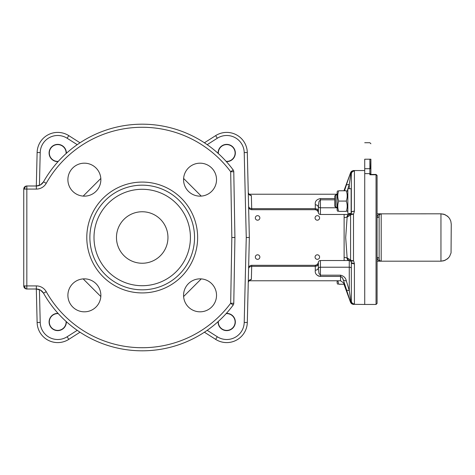 <?xml version="1.0" encoding="UTF-8"?>
<svg xmlns="http://www.w3.org/2000/svg" width="475" height="475" viewBox="0 0 475 475"><rect width="100%" height="100%" fill="white"/><g stroke="black" fill="none" stroke-linecap="round" stroke-linejoin="round"><path stroke-width="0.71" d="M351.055 213.441L347.843 213.441L347.843 188.717L351.138 188.717L351.138 213.275M334.75 201.079L334.75 206.233L335.783 207.26L335.783 194.898L334.75 195.932L334.75 201.079M337.784 211.381L337.131 210.247L337.131 191.912L337.784 190.778M338.705 190.778C337.464 194.21 337.464 197.648 338.705 201.079C337.464 204.511 337.464 207.949 338.705 211.381C337.464 211.381 337.464 211.381 338.705 211.381C337.464 211.381 337.464 211.381 338.705 211.381L346.269 211.381C347.51 207.949 347.51 204.511 346.269 201.079C347.51 197.648 347.51 194.21 346.269 190.778C347.51 190.778 347.51 190.778 346.269 190.778C347.51 190.778 347.51 190.778 346.269 190.778L338.705 190.778C337.464 190.778 337.464 190.778 338.705 190.778C337.464 190.778 337.464 190.778 338.705 190.778M346.269 211.381C347.51 211.381 347.51 211.381 346.269 211.381C347.51 211.381 347.51 211.381 346.269 211.381M338.705 201.079L346.269 201.079M371.052 174.45L370.761 174.111L369.871 174.776L370.922 174.343M370.898 165.033L370.898 174.159L369.871 173.624L369.871 174.776L376.052 174.776L376.052 304.457L377.079 303.43L377.079 186.23M370.601 168.714L370.898 159.208C370.898 139.276 370.898 139.276 370.898 159.208C370.898 139.276 370.898 139.276 370.898 159.208L370.898 168.482M377.079 215.781L377.079 218.643M377.079 179.639L377.079 201.079M377.079 193.794L377.079 175.744A1.027 0.968 180 0 0 376.052 174.776L377.079 175.483M377.079 273.921L377.079 288.77M370.601 159.208L369.871 159.208C369.871 137.946 369.871 137.946 369.871 159.208L364.723 159.208C364.723 137.946 364.723 137.946 364.723 159.208L364.723 304.457L376.052 304.457M380.813 213.845L440.948 213.809L440.948 261.191L443.941 260.751L447.486 258.857L449.516 256.613L451.054 252.902L451.25 224.111L450.805 221.118L449.516 218.387L447.486 216.143L443.941 214.249L440.948 213.809L444.891 214.593L448.234 216.826M380.392 261.024L379.578 260.401L379.139 259.13A2.06 1.728 180 0 0 377.079 257.402C377.577 259.95 378.955 261.214 381.199 261.191L440.948 261.191L444.891 260.407L448.234 258.174M379.139 257.07L379.139 215.87L379.745 214.409L381.199 213.809C378.955 213.786 377.583 215.044 377.079 217.598A2.06 1.728 180 0 0 379.139 215.87L379.578 214.599L380.754 213.857M379.139 222.051L379.139 259.13L379.745 260.591L380.819 261.155M380.736 261.137L380.433 261.042M337.784 284.222L337.131 283.088L337.131 280.767M337.891 280.767L338.705 284.222C337.464 284.222 337.464 284.222 338.705 284.222C337.464 284.222 337.464 284.222 338.705 284.222L343.965 284.222M234.923 237.737L233.777 303.293L234.923 237.737M190.422 237.5A48.212 48.212 0 0 1 142.215 285.712A48.212 48.212 0 0 1 94.002 237.5A48.212 48.212 0 0 1 142.215 189.287A48.212 48.212 0 0 1 190.422 237.5M167.954 237.5A25.745 25.745 0 0 0 142.215 211.755A25.745 25.745 0 0 0 116.47 237.5A25.745 25.745 0 0 0 142.215 263.245A25.745 25.745 0 0 0 167.954 237.5M66.108 321.45A8.408 8.408 0 0 1 57.718 330.398A8.408 8.408 0 0 1 49.311 321.997A8.408 8.408 0 0 1 58.265 313.607M58.265 161.393A8.408 8.408 0 0 1 49.311 153.003A8.408 8.408 0 0 1 57.718 144.602A8.408 8.408 0 0 1 66.108 153.55M218.322 153.55A8.408 8.408 0 0 1 226.712 144.602A8.408 8.408 0 0 1 235.113 153.003A8.408 8.408 0 0 1 226.165 161.393M226.165 313.607A8.408 8.408 0 0 1 235.113 321.997A8.408 8.408 0 0 1 226.712 330.398A8.408 8.408 0 0 1 218.322 321.45M24.629 189.062L23.75 189.086L23.75 285.914L24.629 285.938M233.777 171.707L230.684 171.76L231.836 237.5L234.923 237.553A3.087 3.087 0 0 0 234.923 237.447L233.777 171.707A3.087 3.087 0 0 0 233.166 169.919A113.311 113.311 0 0 0 43.534 181.806A8.241 8.241 0 0 1 36.355 185.992L26.838 185.992L26.766 189.056M26.766 285.944L26.838 289.008L36.355 289.008A8.241 8.241 0 0 1 43.534 293.194A113.311 113.311 0 0 0 233.166 305.081L230.684 303.24L233.777 303.293A3.087 3.087 0 0 1 233.166 305.081A113.311 113.311 0 0 1 43.534 293.194L40.512 290.13L36.355 289.008L36.355 285.914L26.838 285.914L26.838 189.086L23.75 189.086A3.087 3.087 0 0 1 26.838 185.992A3.087 2.185 90 0 0 24.653 189.086M249.238 280.428L251.358 279.472L251.697 266.344L249.529 266.908L248.603 268.327L247.303 322.489L249.345 237.5L247.303 152.511L248.603 206.672L249.529 208.092L251.697 208.656L251.358 195.528L249.244 194.572M251.358 195.528C249.518 195.356 248.484 194.382 248.271 192.601L249.155 194.631M251.358 279.472C249.518 279.638 248.484 280.618 248.271 282.399L249.155 280.363M80.02 332.215L68.786 339.37L80.02 332.215M248.603 206.672A3.087 3.087 0 0 0 251.697 209.689L315.287 209.689A3.087 3.087 0 0 1 318.369 212.557A2.06 2.06 0 0 0 320.423 214.468L344.12 214.468L344.12 260.532L320.423 260.532A2.06 2.06 0 0 0 318.369 262.443A3.087 3.087 0 0 1 315.287 265.311L315.299 270.34C314.836 273.594 316.546 275.619 320.423 276.42L318.09 275.928M334.75 198.58L320.423 198.58C316.54 199.387 314.836 201.412 315.299 204.66L315.287 209.689M204.41 142.785L215.638 135.63A20.603 20.603 0 0 1 236.402 134.823A20.603 20.603 0 0 0 215.638 135.63L204.41 142.785M39.425 185.404L40.215 152.582A17.51 17.51 0 0 1 67.129 138.237L68.786 135.63L80.02 142.785L68.786 135.63A20.603 20.603 0 0 0 37.121 152.511L36.32 185.992M40.215 322.418L37.121 322.489L36.32 289.008L37.121 322.489A20.603 20.603 0 0 0 68.786 339.37L67.129 336.763A17.51 17.51 0 0 1 40.215 322.418L39.425 289.596M217.301 336.763L215.638 339.37L204.41 332.215L215.638 339.37A20.603 20.603 0 0 0 247.303 322.489L244.215 322.418A17.51 17.51 0 0 1 217.301 336.763L207.195 330.327M346.346 280.933L343.443 280.392L342.303 277.614L340.539 276.42L342.101 277.347L343.069 279.11L350.586 302.284L350.96 302.118L349.267 290.587L346.346 280.933C345.723 277.881 343.781 275.963 340.539 275.185L320.423 275.185L318.968 273.398L318.375 268.149L318.375 262.527L317.371 264.51L315.299 265.311L251.697 265.311A3.087 3.087 0 0 0 248.603 268.327M315.287 265.311L251.697 265.311L251.697 266.344L315.281 266.344L317.407 265.798L318.369 264.421M318.369 210.579L317.407 209.202L315.281 208.656L251.697 208.656L251.697 209.689L315.299 209.689L317.371 210.49L318.375 212.473L318.375 206.851L318.968 201.602L320.423 199.815L320.423 198.58M255.318 217.93A2.268 2.268 0 0 1 257.587 215.662A2.268 2.268 0 0 1 259.855 217.93A2.268 2.268 0 0 1 257.587 220.192A2.268 2.268 0 0 1 255.318 217.93M255.318 257.07A2.268 2.268 0 0 1 257.587 254.808A2.268 2.268 0 0 1 259.855 257.07A2.268 2.268 0 0 1 257.587 259.338A2.268 2.268 0 0 1 255.318 257.07M315.067 217.93A2.268 2.268 0 0 1 317.336 215.662A2.268 2.268 0 0 1 319.598 217.93A2.268 2.268 0 0 1 317.336 220.192A2.268 2.268 0 0 1 315.067 217.93M315.067 257.07A2.268 2.268 0 0 1 317.336 254.808A2.268 2.268 0 0 1 319.598 257.07A2.268 2.268 0 0 1 317.336 259.338A2.268 2.268 0 0 1 315.067 257.07M36.32 185.927L35.162 185.992M35.162 289.008L36.32 289.073M66.34 321.664A8.627 8.627 0 0 1 57.718 330.624A8.627 8.627 0 0 1 49.091 321.997A8.627 8.627 0 0 1 58.051 313.375M58.051 161.625A8.627 8.627 0 0 1 49.091 153.003A8.627 8.627 0 0 1 57.718 144.376A8.627 8.627 0 0 1 66.34 153.336M218.084 153.336A8.627 8.627 0 0 1 226.712 144.376A8.627 8.627 0 0 1 235.339 153.003A8.627 8.627 0 0 1 226.373 161.625M226.373 313.375A8.627 8.627 0 0 1 235.339 321.997A8.627 8.627 0 0 1 226.712 330.624A8.627 8.627 0 0 1 218.084 321.664M207.195 144.673L217.301 138.237A17.51 17.51 0 0 1 244.215 152.582L247.303 152.511A20.603 20.603 0 0 0 236.402 134.823M46.223 183.32L43.534 181.806L40.512 184.87L36.355 185.992L36.355 189.086A11.329 11.329 0 0 0 46.223 183.32A110.224 110.224 0 0 1 230.684 171.76L233.166 169.919M84.378 311.82A16.483 16.483 0 0 1 67.895 295.337A16.483 16.483 0 0 1 84.378 278.855A16.483 16.483 0 0 1 100.86 295.337A16.483 16.483 0 0 1 84.378 311.82M67.895 179.663A16.483 16.483 0 0 1 84.378 163.18A16.483 16.483 0 0 1 100.86 179.663A16.483 16.483 0 0 1 84.378 196.145A16.483 16.483 0 0 1 67.895 179.663M200.052 163.18A16.483 16.483 0 0 1 216.529 179.663A16.483 16.483 0 0 1 200.052 196.145A16.483 16.483 0 0 1 183.57 179.663A16.483 16.483 0 0 1 200.052 163.18M216.529 295.337A16.483 16.483 0 0 1 200.052 311.82A16.483 16.483 0 0 1 183.57 295.337A16.483 16.483 0 0 1 200.052 278.855A16.483 16.483 0 0 1 216.529 295.337M194.542 237.5A52.327 52.327 0 0 1 142.215 289.827A52.327 52.327 0 0 1 89.882 237.5A52.327 52.327 0 0 1 142.215 185.173A52.327 52.327 0 0 1 194.542 237.5M244.215 152.582L246.258 237.5L249.345 237.5M26.838 289.008L26.838 285.914L24.653 285.914A3.087 2.185 90 0 0 26.838 289.008A3.087 3.087 0 0 1 23.75 285.914L24.653 285.914M36.355 189.086L26.838 189.086L26.838 185.992M24.653 186.901A3.087 3.087 0 0 0 23.75 189.086M315.299 204.66L317.377 205.319L318.375 206.851L318.363 210.3M344.12 260.532L349.267 260.532L347.569 259.736L346.738 257.777L344.12 257.408L344.12 260.532M344.12 217.592L346.738 217.223L347.569 215.264L349.267 214.468L344.12 214.468L344.12 257.408M347.908 188.717L349.267 184.413L350.96 172.882L350.586 172.716L346.394 184.822M349.267 188.717L349.267 184.413L346.364 184.917L344.541 190.778M350.698 261.108L350.586 260.009L347.136 257.883L347.926 259.659L350.722 261.131L349.267 260.532A2.06 2.06 0 0 1 350.96 261.41A2.06 2.06 0 0 0 350.722 261.131A2.06 2.06 0 0 1 350.96 261.41L351.328 262.592L351.328 300.895L350.96 302.118L353.495 304.315L354.421 303.964L354.421 263.803L353.667 260.995M346.738 217.223L347.136 217.117L345.693 237.5L347.136 257.883L346.738 257.777M350.722 213.869L349.267 214.468L350.722 213.869A2.06 2.06 0 0 0 350.96 213.59L350.716 213.881A2.06 2.06 0 0 1 349.267 214.468A2.06 2.06 0 0 0 350.722 213.869M349.576 260.549L349.267 260.532L349.267 290.587L346.364 290.082M343.965 190.778L350.586 172.716A3.087 3.082 180 0 1 353.495 170.685L354.421 171.036L353.495 170.685L350.96 172.882L351.328 174.105L351.328 193.871L351.328 174.034M350.669 261.072L350.96 261.41L353.495 260.716L353.495 214.284L354.421 211.197L354.421 171.036C352.539 171.22 351.512 172.241 351.328 174.105L351.328 212.408L350.746 213.851M351.328 262.592L354.421 263.803A3.087 1.211 180 0 1 351.328 262.592M349.576 214.451L347.926 215.341L347.136 217.117L350.586 214.991L350.96 213.59L353.495 214.284A3.087 1.069 0 0 0 350.586 214.991L350.586 260.009A3.087 1.069 180 0 0 353.495 260.716M351.328 212.408A3.087 1.211 0 0 1 354.421 211.197L352.236 211.553L351.328 212.408L351.328 208.293M364.723 171.76L364.723 304.457L353.495 304.315A3.087 3.082 0 0 1 350.586 302.284L353.495 304.457M351.328 281.129L351.328 300.895C351.512 302.759 352.539 303.78 354.421 303.964M370.898 168.714L369.871 168.714L369.871 173.624L364.723 173.624M369.871 159.208L369.871 168.714L364.723 168.714M379.139 215.87L379.745 214.409L381.199 213.809L381.199 261.191L377.079 261.191M351.328 268.256A2.06 1.027 180 0 0 350.722 267.526A2.06 1.027 180 0 0 349.267 267.223L320.423 267.223L320.423 276.42L340.539 276.42L340.539 280.767L248.882 280.767M100.819 296.543L83.173 278.896M83.173 196.104L100.819 178.458M183.611 178.458L201.257 196.104M201.257 278.896L183.611 296.543M67.129 138.237L77.229 144.673M77.229 330.327L67.129 336.763M246.258 237.5L244.215 322.418M215.638 135.63L217.301 138.237M37.121 152.511L40.215 152.582M234.923 237.447L231.836 237.5L230.684 303.24A110.224 110.224 0 0 1 46.223 291.68A11.329 11.329 0 0 0 36.355 285.914M43.534 293.194L46.223 291.68M197.636 237.5A55.421 55.421 0 0 0 142.215 182.079A55.421 55.421 0 0 0 86.794 237.5A55.421 55.421 0 0 0 142.215 292.921A55.421 55.421 0 0 0 197.636 237.5M343.443 280.392C343.443 283.599 343.443 283.599 343.443 280.392M340.539 275.185L340.539 276.42M320.423 260.532L320.423 267.223A2.06 1.027 0 0 0 318.968 267.526A2.06 1.027 0 0 0 318.375 268.149L317.377 269.681L315.299 270.34M318.375 206.851A2.06 1.027 180 0 0 318.968 207.474A2.06 1.027 180 0 0 320.423 207.777L320.423 199.815L334.75 199.815M320.423 214.468L320.423 207.777L337.131 207.777M347.255 190.897L347.843 188.943M349.267 213.441L349.267 214.468M353.495 170.685L350.586 172.573M337.131 207.26L335.783 207.26M337.131 194.898L335.783 194.898M347.843 210.247L347.189 211.381M347.843 191.912L347.189 190.778M364.723 142.732L369.871 142.732L370.898 143.759M376.052 174.45L371.034 174.45M379.97 214.219L380.552 213.91M377.079 213.809L381.199 213.809M337.131 194.233L248.888 194.233M350.586 302.427L343.443 282.797L340.539 280.767M318.363 208.739L318.363 209.362L318.363 208.739M364.723 170.543L353.495 170.543"/></g></svg>
